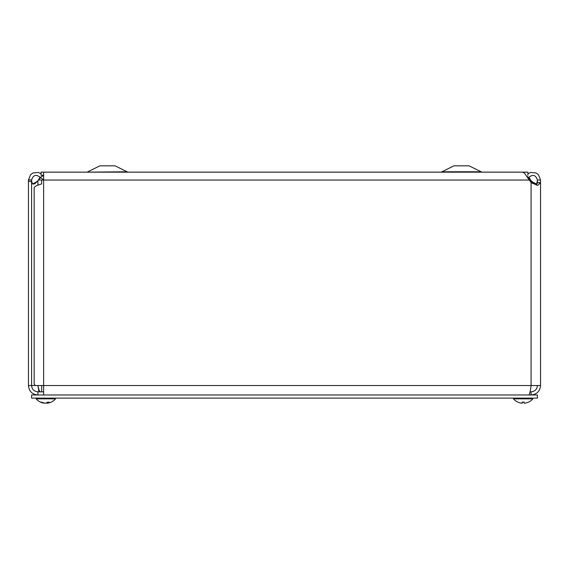 <?xml version="1.0" encoding="UTF-8"?>
<svg xmlns="http://www.w3.org/2000/svg" width="569" height="569" viewBox="0 0 569 569"><rect width="100%" height="100%" fill="white"/><g stroke="black" fill="none" stroke-linecap="round" stroke-linejoin="round"><path stroke-width="0.85" d="M527.904 175.309L527.904 172.144L41.096 172.144L41.096 175.309L43.621 175.309M441.188 172.144L453.934 165.821L469.112 165.821L481.858 172.144M126.332 171.781L87.142 172.144L99.888 165.821L115.066 165.821L127.812 172.144M43.621 179.918L40.299 177.464C36.181 174.093 33.279 174.932 31.587 179.975L31.587 181.518L28.45 181.518L28.45 180.046L31.587 180.046M42.618 175.309L42.931 175.75L40.299 177.464M42.931 175.75L43.621 176.482M28.45 180.046L30.534 174.719L32.81 173.004L38.393 172.45L41.096 173.787M527.904 173.787L530.642 172.435L536.254 173.033L538.523 174.783L540.55 180.046L540.55 182.756L537.783 185.359L531.226 182.756L524.412 173.033L522.42 172.179M43.621 394.978L43.621 385.519L540.55 385.519L540.55 182.628L537.413 182.628L537.413 180.046C535.77 174.946 532.861 174.086 528.701 177.464L527.001 176.354M528.701 177.464L528.089 178.246M537.413 180.046L540.55 180.046M537.413 180.636L536.674 183.702L535.088 184.05L532.136 182.052L528.452 177.812M40.548 177.812L34.937 183.702L33.436 184.093L32.326 183.702L31.587 180.636M528.942 177.123L530.614 180.046L38.386 180.046L40.058 177.123M43.621 175.643L43.045 175.913M528.857 394.978C529.604 394.409 530.344 391.259 531.09 385.519L531.09 180.636L532.655 182.052L536.347 183.922M32.653 183.922L36.345 182.052L37.91 180.636L37.91 185.188M536.354 185.224L537.413 182.628M540.55 182.628L540.55 385.519C539.981 391.259 536.83 394.409 531.09 394.978L531.09 391.842L530.052 391.842M31.587 181.518L31.587 385.519L43.621 385.519L43.621 172.172L522.42 172.172M28.45 181.518L28.45 385.519L31.587 385.519C31.971 389.352 34.076 391.458 37.91 391.842L37.91 394.978C32.163 394.409 29.012 391.259 28.45 385.519M537.413 385.519C537.036 389.352 534.924 391.465 531.09 391.842M43.621 391.842L37.91 391.842M40.143 391.842C39.396 391.465 38.656 389.352 37.91 385.519L38.948 391.842M41.637 180.046L41.637 183.972C36.985 185.231 34.496 186.49 34.168 187.742L34.168 384.153L35.299 385.519M537.392 394.978L537.392 398.115L31.608 398.115L31.608 394.978L537.392 394.978M47.369 402.319L47.689 403.137A12.845 11.302 -100.6 0 0 47.711 403.137A12.845 11.302 -100.6 0 1 47.689 403.137L47.433 403.137A12.845 6.622 -95.8 0 0 49.176 402.176L47.547 402.176A12.845 6.003 95.7 0 1 45.826 403.137L46.779 403.137A12.845 10.946 99.6 0 0 47.327 403.044M45.826 403.137L44.894 403.137A12.845 10.946 -99.6 0 1 44.346 403.044L44.332 403.172M44.894 403.137A12.845 10.946 -99.6 0 1 41.85 402.176L40.918 402.176A12.845 11.302 100.6 0 0 43.962 403.137A12.845 11.302 100.6 0 0 43.984 403.137L43.991 402.959M36.124 398.115L36.124 398.841A12.845 12.845 0 0 0 43.962 403.137A12.845 12.845 0 0 1 36.124 398.841L55.549 398.841L55.549 398.115M522.257 401.977L522.228 402.176A12.845 0.356 95 0 0 522.242 403.137L521.56 403.137L522.242 403.137L521.56 403.137L522.242 403.137L522.321 402.212L522.242 403.144L521.56 403.137L522.242 403.137M524.085 403.144L524.006 402.212L524.085 403.137L524.767 403.137L524.085 403.137A12.845 0.356 -95 0 0 524.099 402.176L524.07 401.977M518.124 402.212A12.845 12.788 -162.2 0 0 521.56 403.137A12.845 12.788 -162.2 0 1 518.046 402.176L518.131 402.212M528.366 402.176L528.281 402.176A12.845 12.788 162.2 0 1 524.767 403.137A12.845 12.788 162.2 0 0 528.203 402.212L528.366 402.176A12.845 12.845 0 0 0 532.876 398.841L532.876 398.115M517.961 402.176A12.845 12.845 0 0 1 513.451 398.841L532.876 398.841M442.668 171.781L480.378 171.781M28.45 179.925L31.587 179.975M532.655 182.052L532.136 182.052M36.345 182.052L36.864 182.052M540.55 182.756L537.413 182.756M46.779 403.137L46.793 402.724M524.099 402.176L522.228 402.176M64.411 172.172L64.859 172.144M113.729 172.172L114.177 172.144M41.686 391.842L41.686 385.519M47.476 402.212L49.083 402.212M41.075 402.212L41.985 402.212M47.341 403.172L47.27 402.397M47.711 403.137A12.845 12.845 0 0 0 55.549 398.841M522.235 402.212L524.092 402.212M513.451 398.841L513.451 398.115"/></g></svg>
